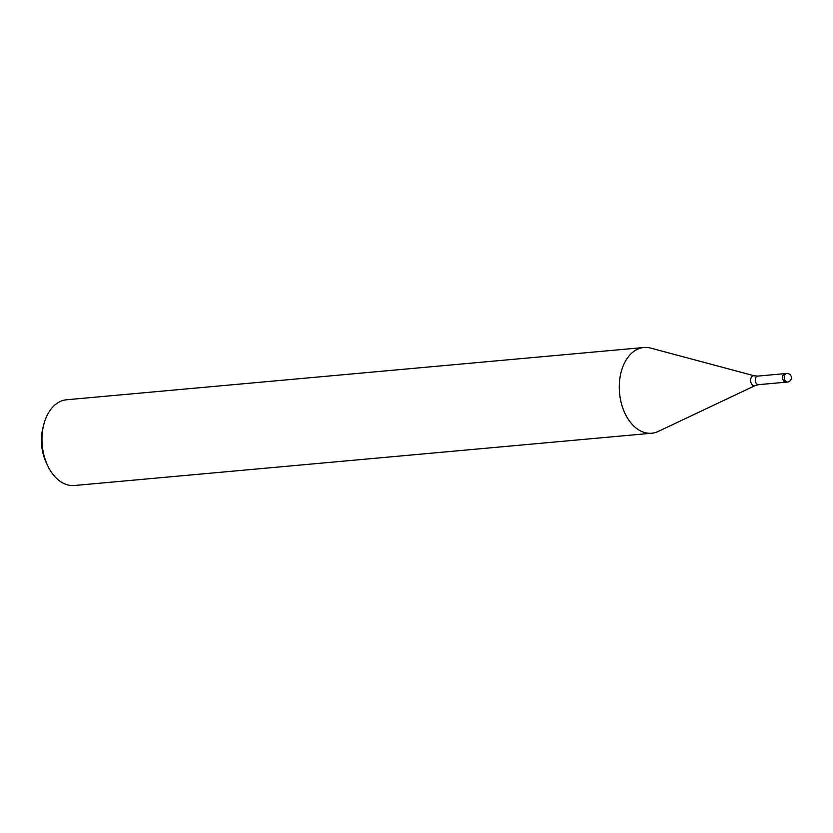 <?xml version="1.0" encoding="UTF-8"?>
<svg xmlns="http://www.w3.org/2000/svg" width="833" height="833" viewBox="0 0 833 833"><rect width="100%" height="100%" fill="white"/><g stroke="black" fill="none" stroke-linecap="round" stroke-linejoin="round"><path stroke-width="1.25" d="M650.927 348.152A43.045 28.405 84.8 0 0 643.951 347.496A43.045 28.405 84.8 0 0 619.315 384.888A43.045 28.405 84.8 0 0 641.077 431.192A43.045 28.405 84.8 0 0 658.268 431.432L755.177 385.564A5.04 3.322 84.8 0 1 753.167 385.533A5.04 3.322 84.8 0 1 750.668 379.536A5.04 3.322 84.8 0 1 754.302 375.808L650.719 348.1A43.045 28.405 84.8 0 0 619.69 379.879A43.045 28.405 84.8 0 0 641.077 431.192A43.045 28.405 84.8 0 0 651.718 433.233A43.045 28.405 84.8 0 0 658.455 431.338M643.951 347.496L66.65 399.767A43.045 28.405 84.8 0 0 43.816 424.403A43.045 28.405 84.8 0 0 47.533 465.366A43.045 28.405 84.8 0 0 63.777 483.463A43.045 28.405 84.8 0 0 74.408 485.504L651.718 433.233M43.816 424.403L42.993 427.579A36.59 24.147 84.8 0 0 46.148 462.388L47.533 465.366M786.727 373.465A4.3 2.843 84.8 0 0 786.31 373.559A4.3 2.843 84.8 0 0 784.259 377.526A4.3 2.843 84.8 0 0 786.435 381.837A4.3 2.843 84.8 0 0 787.497 382.045A4.3 4.3 0 0 0 788.976 373.882A4.3 4.3 0 0 0 786.727 373.465L785.113 373.611A4.3 2.843 84.8 0 0 784.707 373.705A4.3 2.843 84.8 0 0 782.708 378.474A4.3 2.843 84.8 0 0 785.894 382.191L787.497 382.045A4.3 2.843 84.8 0 0 787.914 381.962M754.302 375.808L757.738 376.099A4.3 2.843 84.8 0 0 755.281 379.838A4.3 2.843 84.8 0 0 757.457 384.461A4.3 2.843 84.8 0 0 758.519 384.669L755.177 385.564M785.831 382.191L758.519 384.669M785.05 373.621L757.738 376.099"/></g></svg>

